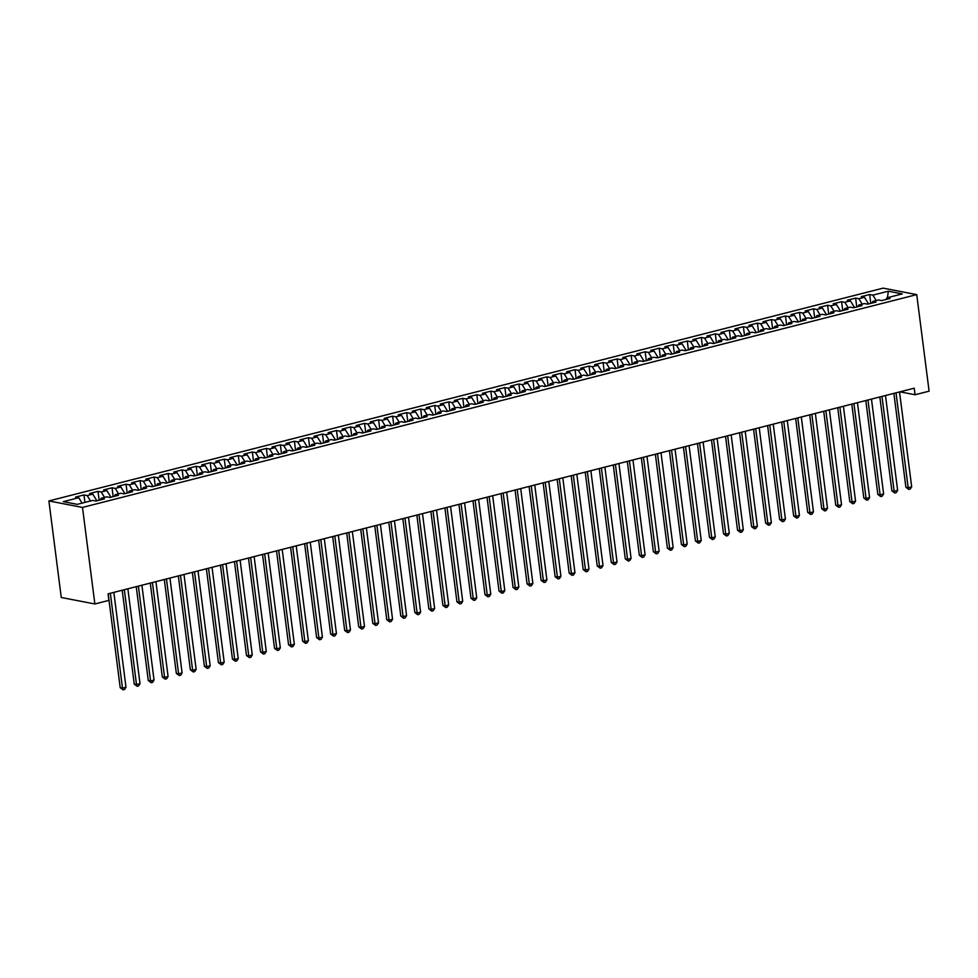 <?xml version="1.0" encoding="UTF-8"?>
<svg xmlns="http://www.w3.org/2000/svg" width="978" height="978" viewBox="0 0 978 978"><rect width="100%" height="100%" fill="white"/><g stroke="black" fill="none" stroke-linecap="round" stroke-linejoin="round"><path stroke-width="1.47" d="M899.98 391.836L915.066 394.745L914.234 388.193L108.057 593.854L108.888 600.394L94.866 603.976L61.272 597.497L48.9 500.944L883.134 288.131L916.728 294.61L82.494 507.423L48.9 500.944M887.462 297.679L888.317 291.199L872.877 295.136L869.662 294.512L861.239 296.664L864.466 297.288L858.855 298.718L855.628 298.094L847.205 300.246L850.432 300.869L844.821 302.3L841.593 301.676L833.183 303.828L836.398 304.439L830.787 305.882L827.571 305.258L819.148 307.398L822.376 308.021L816.764 309.451L813.537 308.828L805.114 310.98L808.341 311.603L802.73 313.033L799.503 312.41L791.092 314.561L794.307 315.185L788.696 316.615L785.481 315.992L777.058 318.143L780.285 318.755L774.674 320.197L771.446 319.574L763.023 321.713L766.251 322.337L760.639 323.767L757.412 323.143L749.001 325.295L752.216 325.918L746.605 327.349L743.39 326.725L734.967 328.877L738.194 329.5L732.583 330.931L729.356 330.307L720.933 332.459L724.16 333.082L718.549 334.513L715.321 333.889L706.911 336.029L710.126 336.652L704.515 338.082L701.299 337.471L692.876 339.611L696.104 340.234L690.492 341.664L687.265 341.041L678.842 343.192L682.069 343.816L676.458 345.246L673.231 344.623L664.82 346.774L668.035 347.398L662.424 348.828L659.209 348.205L650.786 350.356L654.013 350.968L648.402 352.41L645.174 351.787L636.751 353.926L639.979 354.549L634.367 355.98L631.14 355.356L622.729 357.508L625.944 358.131L620.333 359.562L617.118 358.938L608.695 361.09L611.922 361.713L606.311 363.144L603.084 362.52L594.661 364.672L597.888 365.283L592.277 366.726L589.049 366.102L580.639 368.241L583.854 368.865L578.242 370.295L575.027 369.672L566.604 371.823L569.832 372.447L564.22 373.877L560.993 373.254L552.57 375.405L555.797 376.029L550.186 377.459L546.959 376.836L538.548 378.987L541.763 379.611L536.152 381.041L532.937 380.418L524.514 382.557L527.741 383.18L522.13 384.611L518.902 383.999L510.479 386.139L513.707 386.762L508.095 388.193L504.868 387.569L496.457 389.721L499.672 390.344L494.061 391.775L490.846 391.151L482.423 393.303L485.65 393.926L480.039 395.356L476.812 394.733L468.389 396.885L471.616 397.496L466.005 398.938L462.777 398.315L454.367 400.454L457.582 401.078L451.97 402.508L448.755 401.885L440.332 404.036L443.56 404.66L437.948 406.09L434.721 405.467L426.298 407.618L429.525 408.242L423.914 409.672L420.687 409.048L412.276 411.2L415.491 411.811L409.88 413.254L406.665 412.63L398.242 414.77L401.469 415.393L395.858 416.824L392.63 416.2L384.207 418.352L387.435 418.975L381.823 420.406L378.596 419.782L370.185 421.934L373.4 422.557L367.789 423.987L364.574 423.364L356.151 425.516L359.378 426.139L353.767 427.569L350.54 426.946L342.117 429.085L345.344 429.709L339.733 431.139L336.505 430.528L328.095 432.667L331.31 433.291L325.698 434.721L322.483 434.098L314.06 436.249L317.288 436.873L311.676 438.303L308.449 437.679L300.026 439.831L303.253 440.455L297.642 441.885L294.415 441.261L286.004 443.413L289.219 444.024L283.608 445.467L280.393 444.843L271.97 446.983L275.197 447.606L269.586 449.036L266.358 448.413L257.935 450.565L261.163 451.188L255.551 452.618L252.324 451.995L243.913 454.147L247.128 454.77L241.517 456.2L238.302 455.577L229.879 457.728L233.106 458.34L227.495 459.782L224.268 459.159L215.845 461.298L219.072 461.922L213.461 463.352L210.233 462.728L201.823 464.88L205.038 465.504L199.426 466.934L196.211 466.31L187.788 468.462L191.016 469.085L185.404 470.516L182.177 469.892L173.754 472.044L176.981 472.667L171.37 474.098L168.143 473.474L159.732 475.614L162.947 476.237L157.336 477.667L154.121 477.056L145.698 479.196L148.925 479.819L143.314 481.249L140.086 480.626L131.663 482.777L134.891 483.401L129.279 484.831L126.052 484.208L117.641 486.359L120.856 486.983L115.245 488.413L112.03 487.79L103.607 489.941L106.834 490.553L101.223 491.995L97.996 491.372L89.573 493.511L92.8 494.134L87.189 495.565L83.961 494.941L75.55 497.093L78.766 497.716L82.103 503.132M888.317 291.199L902.291 293.901L886.863 297.838L886.08 299.476M78.766 497.716L63.338 501.653L77.323 504.355L92.751 500.418L95.978 501.042L104.389 498.89L101.174 498.267L106.785 496.836L110.001 497.46L118.424 495.308L115.196 494.685L120.807 493.254L124.035 493.878L132.458 491.726L129.23 491.103L134.842 489.672L138.069 490.296L146.48 488.156L143.265 487.533L148.876 486.103L152.091 486.726L160.514 484.575L157.287 483.951L162.898 482.521L166.126 483.144L174.549 480.993L171.321 480.369L176.932 478.939L180.16 479.562L188.571 477.411L185.355 476.787L190.967 475.357L194.182 475.98L202.605 473.841L199.378 473.218L204.989 471.787L208.216 472.398L216.639 470.259L213.412 469.636L219.023 468.205L222.25 468.829L230.661 466.677L227.446 466.054L233.057 464.623L236.273 465.247L244.696 463.095L241.468 462.472L247.079 461.041L250.307 461.665L258.73 459.513L255.502 458.902L261.114 457.459L264.341 458.083L272.752 455.944L269.537 455.32L275.148 453.89L278.363 454.513L286.786 452.362L283.559 451.738L289.17 450.308L292.398 450.931L300.821 448.78L297.593 448.156L303.204 446.726L306.432 447.349L314.843 445.198L311.627 444.574L317.239 443.144L320.454 443.767L328.877 441.628L325.65 441.005L331.261 439.574L334.488 440.186L342.911 438.046L339.684 437.423L345.295 435.992L348.523 436.616L356.933 434.464L353.718 433.841L359.329 432.41L362.545 433.034L370.968 430.882L367.74 430.259L373.351 428.829L376.579 429.452L385.002 427.313L381.775 426.689L387.386 425.259L390.613 425.87L399.024 423.731L395.809 423.107L401.42 421.677L404.635 422.3L413.058 420.149L409.831 419.525L415.442 418.095L418.67 418.718L427.093 416.567L423.865 415.943L429.476 414.513L432.704 415.137L441.115 412.985L437.899 412.374L443.511 410.931L446.726 411.555L455.149 409.415L451.922 408.792L457.533 407.361L460.76 407.985L469.183 405.833L465.956 405.21L471.567 403.78L474.795 404.403L483.205 402.251L479.99 401.628L485.601 400.198L488.817 400.821L497.24 398.669L494.012 398.046L499.624 396.616L502.851 397.239L511.274 395.1L508.047 394.476L513.658 393.046L516.885 393.657L525.296 391.518L522.081 390.894L527.692 389.464L530.907 390.088L539.33 387.936L536.103 387.312L541.714 385.882L544.942 386.506L553.365 384.354L550.137 383.731L555.749 382.3L558.976 382.924L567.387 380.784L564.172 380.161L569.783 378.731L572.998 379.342L581.421 377.202L578.194 376.579L583.805 375.149L587.032 375.772L595.455 373.62L592.228 372.997L597.839 371.567L601.067 372.19L609.477 370.039L606.262 369.415L611.873 367.985L615.089 368.608L623.512 366.457L620.284 365.845L625.896 364.403L629.123 365.026L637.546 362.887L634.319 362.263L639.93 360.833L643.157 361.457L651.568 359.305L648.353 358.681L653.964 357.251L657.179 357.875L665.602 355.723L662.375 355.1L667.986 353.669L671.214 354.293L679.637 352.141L676.409 351.518L682.021 350.087L685.248 350.711L693.659 348.571L690.444 347.948L696.055 346.518L699.27 347.129L707.693 344.989L704.466 344.366L710.077 342.936L713.304 343.559L721.727 341.408L718.5 340.784L724.111 339.354L727.339 339.977L735.749 337.826L732.534 337.202L738.145 335.772L741.361 336.395L749.784 334.256L746.556 333.632L752.168 332.202L755.395 332.813L763.818 330.674L760.591 330.051L766.202 328.62L769.429 329.244L777.84 327.092L774.625 326.469L780.236 325.038L783.451 325.662L791.874 323.51L788.647 322.887L794.258 321.456L797.486 322.08L805.909 319.928L802.681 319.317L808.293 317.874L811.52 318.498L819.931 316.359L816.716 315.735L822.327 314.305L825.542 314.928L833.965 312.777L830.738 312.153L836.349 310.723L839.576 311.346L847.999 309.195L844.772 308.571L850.383 307.141L853.611 307.764L862.021 305.613L858.806 304.989L864.418 303.559L867.633 304.182L876.056 302.043L872.828 301.42L878.44 299.989L881.667 300.601L890.09 298.461L886.863 297.838M87.189 495.565L90.526 500.981M92.8 494.134L96.908 500.797M101.223 491.995L104.56 497.399M106.834 490.553L110.942 497.215M101.174 498.267L100.379 499.917M115.245 488.413L118.582 493.829M120.856 486.983L124.964 493.645M115.196 494.685L114.414 496.335M129.279 484.831L132.617 490.247M134.891 483.401L138.998 490.064M129.23 491.103L128.448 492.753M143.314 481.249L146.651 486.665M148.925 479.819L153.033 486.482M143.265 487.533L142.47 489.171M157.336 477.667L160.673 483.083M162.947 476.237L167.055 482.9M157.287 483.951L156.504 485.601M171.37 474.098L174.707 479.513M176.981 472.667L181.089 479.318M171.321 480.369L170.539 482.02M185.404 470.516L188.742 475.931M191.016 469.085L195.123 475.748M185.355 476.787L184.561 478.438M199.426 466.934L202.764 472.35M205.038 465.504L209.145 472.166M199.378 473.218L198.595 474.856M213.461 463.352L216.798 468.768M219.072 461.922L223.18 468.584M213.412 469.636L212.629 471.274M227.495 459.782L230.832 465.186M233.106 458.34L237.214 465.002M227.446 466.054L226.651 467.704M241.517 456.2L244.855 461.616M247.128 454.77L251.236 461.433M241.468 462.472L240.686 464.122M255.551 452.618L258.889 458.034M261.163 451.188L265.27 457.851M255.502 458.902L254.72 460.54M269.586 449.036L272.923 454.452M275.197 447.606L279.305 454.269M269.537 455.32L268.742 456.958M283.608 445.467L286.945 450.87M289.219 444.024L293.327 450.687M283.559 451.738L282.776 453.389M297.642 441.885L300.979 447.301M303.253 440.455L307.361 447.117M297.593 448.156L296.811 449.807M311.676 438.303L315.014 443.719M317.288 436.873L321.395 443.535M311.627 444.574L310.833 446.225M325.698 434.721L329.036 440.137M331.31 433.291L335.417 439.953M325.65 441.005L324.867 442.643M339.733 431.139L343.07 436.555M345.344 429.709L349.452 436.371M339.684 437.423L338.901 439.061M353.767 427.569L357.104 432.985M359.378 426.139L363.486 432.789M353.718 433.841L352.924 435.491M367.789 423.987L371.127 429.403M373.4 422.557L377.508 429.22M367.74 430.259L366.958 431.909M381.823 420.406L385.161 425.821M387.435 418.975L391.542 425.638M381.775 426.689L380.992 428.327M395.858 416.824L399.195 422.239M401.469 415.393L405.577 422.056M395.809 423.107L395.014 424.745M409.88 413.254L413.217 418.657M415.491 411.811L419.599 418.474M409.831 419.525L409.048 421.176M423.914 409.672L427.252 415.088M429.525 408.242L433.633 414.904M423.865 415.943L423.083 417.594M437.948 406.09L441.286 411.506M443.56 404.66L447.667 411.322M437.899 412.374L437.105 414.012M451.97 402.508L455.308 407.924M457.582 401.078L461.689 407.74M451.922 408.792L451.139 410.43M466.005 398.938L469.342 404.342M471.616 397.496L475.724 404.159M465.956 405.21L465.173 406.86M480.039 395.356L483.376 400.772M485.65 393.926L489.758 400.589M479.99 401.628L479.196 403.278M494.061 391.775L497.399 397.19M499.672 390.344L503.78 397.007M494.012 398.046L493.23 399.696M508.095 388.193L511.433 393.608M513.707 386.762L517.814 393.425M508.047 394.476L507.264 396.114M522.13 384.611L525.467 390.026M527.741 383.18L531.849 389.843M522.081 390.894L521.286 392.533M536.152 381.041L539.489 386.444M541.763 379.611L545.871 386.261M536.103 387.312L535.321 388.963M550.186 377.459L553.524 382.875M555.797 376.029L559.905 382.691M550.137 383.731L549.355 385.381M564.22 373.877L567.558 379.293M569.832 372.447L573.939 379.109M564.172 380.161L563.377 381.799M578.242 370.295L581.58 375.711M583.854 368.865L587.961 375.528M578.194 376.579L577.411 378.217M592.277 366.726L595.614 372.129M597.888 365.283L601.996 371.946M592.228 372.997L591.445 374.647M606.311 363.144L609.649 368.559M611.922 361.713L616.03 368.376M606.262 369.415L605.468 371.065M620.333 359.562L623.671 364.977M625.944 358.131L630.052 364.794M620.284 365.845L619.502 367.483M634.367 355.98L637.705 361.395M639.979 354.549L644.086 361.212M634.319 362.263L633.536 363.902M648.402 352.41L651.739 357.814M654.013 350.968L658.121 357.63M648.353 358.681L647.558 360.332M662.424 348.828L665.761 354.244M668.035 347.398L672.143 354.06M662.375 355.1L661.593 356.75M676.458 345.246L679.796 350.662M682.069 343.816L686.177 350.479M676.409 351.518L675.627 353.168M690.492 341.664L693.83 347.08M696.104 340.234L700.211 346.897M690.444 347.948L689.649 349.586M704.515 338.082L707.852 343.498M710.126 336.652L714.233 343.315M704.466 344.366L703.683 346.004M718.549 334.513L721.886 339.916M724.16 333.082L728.268 339.733M718.5 340.784L717.718 342.434M732.583 330.931L735.921 336.346M738.194 329.5L742.302 336.163M732.534 337.202L731.74 338.853M746.605 327.349L749.943 332.764M752.216 325.918L756.324 332.581M746.556 333.632L745.774 335.271M760.639 323.767L763.977 329.183M766.251 322.337L770.358 328.999M760.591 330.051L759.808 331.689M774.674 320.197L778.011 325.601M780.285 318.755L784.393 325.417M774.625 326.469L773.83 328.119M788.696 316.615L792.033 322.031M794.307 315.185L798.415 321.848M788.647 322.887L787.865 324.537M802.73 313.033L806.068 318.449M808.341 311.603L812.449 318.266M802.681 319.317L801.899 320.955M816.764 309.451L820.102 314.867M822.376 308.021L826.483 314.684M816.716 315.735L815.921 317.373M830.787 305.882L834.124 311.285M836.398 304.439L840.505 311.102M830.738 312.153L829.955 313.804M844.821 302.3L848.158 307.715M850.432 300.869L854.54 307.532M844.772 308.571L843.99 310.222M858.855 298.718L862.193 304.134M864.466 297.288L868.574 303.95M858.806 304.989L858.012 306.64M872.877 295.136L876.215 300.552M872.828 301.42L872.046 303.058M915.066 394.745L929.1 391.163L916.728 294.61M94.866 603.976L82.494 507.423M869.662 294.512L870.787 303.376M855.628 298.094L856.765 306.958M841.593 301.676L842.73 310.539M827.571 305.258L828.696 314.121M813.537 308.828L814.674 317.691M799.503 312.41L800.64 321.273M785.481 315.992L786.605 324.855M771.446 319.574L772.583 328.437M757.412 323.143L758.549 332.019M743.39 326.725L744.515 335.588M729.356 330.307L730.493 339.17M715.321 333.889L716.458 342.752M701.299 337.471L702.424 346.334M687.265 341.041L688.402 349.904M673.231 344.623L674.368 353.486M659.209 348.205L660.333 357.068M645.174 351.787L646.311 360.65M631.14 355.356L632.277 364.219M617.118 358.938L618.243 367.801M603.084 362.52L604.221 371.383M589.049 366.102L590.186 374.965M575.027 369.672L576.152 378.547M560.993 373.254L562.13 382.117M546.959 376.836L548.096 385.699M532.937 380.418L534.061 389.281M518.902 383.999L520.039 392.863M504.868 387.569L506.005 396.432M490.846 391.151L491.971 400.014M476.812 394.733L477.949 403.596M462.777 398.315L463.914 407.178M448.755 401.885L449.88 410.76M434.721 405.467L435.858 414.33M420.687 409.048L421.824 417.912M406.665 412.63L407.789 421.494M392.63 416.2L393.767 425.075M378.596 419.782L379.733 428.645M364.574 423.364L365.699 432.227M350.54 426.946L351.677 435.809M336.505 430.528L337.642 439.391M322.483 434.098L323.608 442.961M308.449 437.679L309.586 446.543M294.415 441.261L295.552 450.124M280.393 444.843L281.517 453.706M266.358 448.413L267.495 457.288M252.324 451.995L253.461 460.858M238.302 455.577L239.427 464.44M224.268 459.159L225.405 468.022M210.233 462.728L211.37 471.604M196.211 466.31L197.336 475.174M182.177 469.892L183.314 478.755M168.143 473.474L169.28 482.337M154.121 477.056L155.245 485.919M140.086 480.626L141.223 489.489M126.052 484.208L127.189 493.071M112.03 487.79L113.155 496.653M97.996 491.372L99.133 500.235M83.961 494.941L84.915 502.411M893.88 393.388L905.897 487.276L908.171 487.716L896.019 392.838M911.679 486.824L910.225 489.086L908.819 489.44L908.171 487.716L911.679 486.824L899.528 391.946M908.819 489.44L905.897 487.276M879.845 396.97L891.875 490.858L894.136 491.298L881.985 396.42M897.645 490.394L896.19 492.667L894.784 493.022L894.136 491.298L897.645 490.394L885.493 395.528M894.784 493.022L891.875 490.858M865.811 400.552L877.841 494.44L880.114 494.868L867.963 400.002M883.623 493.976L882.156 496.237L880.75 496.604L880.114 494.868L883.623 493.976L871.471 399.11M880.75 496.604L877.841 494.44M851.789 404.122L863.806 498.01L866.08 498.45L853.928 403.584M869.589 497.557L868.134 499.819L866.728 500.174L866.08 498.45L869.589 497.557L857.437 402.679M866.728 500.174L863.806 498.01M837.755 407.704L849.784 501.592L852.046 502.032L839.894 407.154M855.554 501.139L854.1 503.401L852.694 503.756L852.046 502.032L855.554 501.139L843.403 406.261M852.694 503.756L849.784 501.592M823.72 411.286L835.75 505.174L838.024 505.614L825.872 410.736M841.532 504.721L840.065 506.983L838.659 507.337L838.024 505.614L841.532 504.721L829.381 409.843M838.659 507.337L835.75 505.174M809.698 414.868L821.716 508.756L823.989 509.183L811.838 414.317M827.498 508.291L826.043 510.565L824.637 510.919L823.989 509.183L827.498 508.291L815.346 413.425M824.637 510.919L821.716 508.756M795.664 418.437L807.694 512.325L809.955 512.765L797.803 417.899M813.464 511.873L812.009 514.135L810.603 514.501L809.955 512.765L813.464 511.873L801.312 416.995M810.603 514.501L807.694 512.325M781.63 422.019L793.659 515.907L795.933 516.347L783.781 421.469M799.442 515.455L797.975 517.717L796.569 518.071L795.933 516.347L799.442 515.455L787.29 420.577M796.569 518.071L793.659 515.907M767.608 425.601L779.625 519.489L781.899 519.929L769.747 425.051M785.407 519.037L783.953 521.298L782.547 521.653L781.899 519.929L785.407 519.037L773.256 424.159M782.547 521.653L779.625 519.489M753.573 429.183L765.603 523.071L767.864 523.511L755.713 428.633M771.373 522.607L769.918 524.88L768.512 525.235L767.864 523.511L771.373 522.607L759.221 427.741M768.512 525.235L765.603 523.071M739.539 432.753L751.569 526.641L753.842 527.081L741.691 432.215M757.351 526.188L755.884 528.45L754.478 528.817L753.842 527.081L757.351 526.188L745.199 431.322M754.478 528.817L751.569 526.641M725.517 436.335L737.534 530.223L739.808 530.663L727.656 435.797M743.317 529.77L741.862 532.032L740.456 532.387L739.808 530.663L743.317 529.77L731.165 434.892M740.456 532.387L737.534 530.223M711.483 439.917L723.512 533.805L725.774 534.245L713.622 439.366M729.282 533.352L727.828 535.614L726.422 535.968L725.774 534.245L729.282 533.352L717.131 438.474M726.422 535.968L723.512 533.805M697.448 443.499L709.478 537.387L711.752 537.827L699.6 442.948M715.26 536.922L713.793 539.196L712.387 539.55L711.752 537.827L715.26 536.922L703.109 442.056M712.387 539.55L709.478 537.387M683.426 447.08L695.444 540.968L697.717 541.396L685.566 446.53M701.226 540.504L699.771 542.766L698.365 543.132L697.717 541.396L701.226 540.504L689.074 445.638M698.365 543.132L695.444 540.968M669.392 450.65L681.421 544.538L683.683 544.978L671.531 450.112M687.192 544.086L685.737 546.347L684.331 546.702L683.683 544.978L687.192 544.086L675.04 449.208M684.331 546.702L681.421 544.538M655.358 454.232L667.387 548.12L669.661 548.56L657.509 453.682M673.17 547.668L671.703 549.929L670.297 550.284L669.661 548.56L673.17 547.668L661.018 452.79M670.297 550.284L667.387 548.12M641.336 457.814L653.353 551.702L655.627 552.142L643.475 457.264M659.135 551.25L657.681 553.511L656.275 553.866L655.627 552.142L659.135 551.25L646.984 456.371M656.275 553.866L653.353 551.702M627.301 461.396L639.331 555.284L641.592 555.712L629.441 460.846M645.101 554.819L643.646 557.093L642.24 557.448L641.592 555.712L645.101 554.819L632.949 459.953M642.24 557.448L639.331 555.284M613.267 464.966L625.297 558.854L627.57 559.294L615.419 464.428M631.079 558.401L629.612 560.663L628.206 561.03L627.57 559.294L631.079 558.401L618.927 463.523M628.206 561.03L625.297 558.854M599.245 468.548L611.262 562.436L613.536 562.876L601.384 467.997M617.045 561.983L615.59 564.245L614.184 564.599L613.536 562.876L617.045 561.983L604.893 467.105M614.184 564.599L611.262 562.436M585.211 472.129L597.24 566.017L599.502 566.458L587.35 471.579M603.01 565.565L601.556 567.827L600.15 568.181L599.502 566.458L603.01 565.565L590.859 470.687M600.15 568.181L597.24 566.017M571.176 475.711L583.206 569.599L585.48 570.04L573.328 475.161M588.988 569.135L587.521 571.409L586.115 571.763L585.48 570.04L588.988 569.135L576.837 474.269M586.115 571.763L583.206 569.599M557.154 479.281L569.172 573.169L571.445 573.609L559.294 478.743M574.954 572.717L573.499 574.978L572.093 575.345L571.445 573.609L574.954 572.717L562.802 477.851M572.093 575.345L569.172 573.169M543.12 482.863L555.149 576.751L557.411 577.191L545.259 482.325M560.92 576.299L559.465 578.56L558.059 578.915L557.411 577.191L560.92 576.299L548.768 481.421M558.059 578.915L555.149 576.751M529.086 486.445L541.115 580.333L543.389 580.773L531.237 485.895M546.898 579.881L545.431 582.142L544.025 582.497L543.389 580.773L546.898 579.881L534.746 485.002M544.025 582.497L541.115 580.333M515.064 490.027L527.081 583.915L529.355 584.355L517.203 489.477M532.863 583.45L531.409 585.724L530.003 586.079L529.355 584.355L532.863 583.45L520.712 488.584M530.003 586.079L527.081 583.915M501.029 493.609L513.059 587.497L515.32 587.925L503.169 493.059M518.829 587.032L517.374 589.294L515.968 589.661L515.32 587.925L518.829 587.032L506.677 492.166M515.968 589.661L513.059 587.497M486.995 497.179L499.024 591.067L501.298 591.507L489.147 496.641M504.807 590.614L503.34 592.876L501.934 593.23L501.298 591.507L504.807 590.614L492.655 495.736M501.934 593.23L499.024 591.067M472.973 500.76L484.99 594.648L487.264 595.089L475.112 500.21M490.773 594.196L489.318 596.458L487.912 596.812L487.264 595.089L490.773 594.196L478.621 499.318M487.912 596.812L484.99 594.648M458.939 504.342L470.968 598.23L473.23 598.67L461.078 503.792M476.738 597.778L475.284 600.04L473.878 600.394L473.23 598.67L476.738 597.778L464.587 502.9M473.878 600.394L470.968 598.23M444.904 507.924L456.934 601.812L459.208 602.24L447.056 507.374M462.716 601.348L461.249 603.622L459.843 603.976L459.208 602.24L462.716 601.348L450.565 506.482M459.843 603.976L456.934 601.812M430.882 511.494L442.9 605.382L445.173 605.822L433.022 510.956M448.682 604.93L447.227 607.191L445.821 607.558L445.173 605.822L448.682 604.93L436.53 510.051M445.821 607.558L442.9 605.382M416.848 515.076L428.877 608.964L431.139 609.404L418.987 514.526M434.648 608.512L433.193 610.773L431.787 611.128L431.139 609.404L434.648 608.512L422.496 513.633M431.787 611.128L428.877 608.964M402.814 518.658L414.843 612.546L417.117 612.986L404.965 518.108M420.626 612.094L419.159 614.355L417.753 614.71L417.117 612.986L420.626 612.094L408.474 517.215M417.753 614.71L414.843 612.546M388.792 522.24L400.809 616.128L403.083 616.568L390.931 521.69M406.591 615.663L405.136 617.937L403.731 618.292L403.083 616.568L406.591 615.663L394.44 520.797M403.731 618.292L400.809 616.128M374.757 525.809L386.787 619.697L389.048 620.138L376.897 525.272M392.557 619.245L391.102 621.507L389.696 621.874L389.048 620.138L392.557 619.245L380.405 524.379M389.696 621.874L386.787 619.697M360.723 529.391L372.752 623.279L375.026 623.719L362.875 528.853M378.535 622.827L377.068 625.089L375.662 625.443L375.026 623.719L378.535 622.827L366.383 527.949M375.662 625.443L372.752 623.279M346.701 532.973L358.718 626.861L360.992 627.301L348.84 532.423M364.501 626.409L363.046 628.671L361.64 629.025L360.992 627.301L364.501 626.409L352.349 531.531M361.64 629.025L358.718 626.861M332.667 536.555L344.696 630.443L346.958 630.883L334.806 536.005M350.466 629.979L349.012 632.253L347.606 632.607L346.958 630.883L350.466 629.979L338.315 535.113M347.606 632.607L344.696 630.443M318.632 540.137L330.662 634.025L332.936 634.453L320.784 539.587M336.444 633.561L334.977 635.822L333.571 636.189L332.936 634.453L336.444 633.561L324.293 538.695M333.571 636.189L330.662 634.025M304.61 543.707L316.627 637.595L318.901 638.035L306.75 543.169M322.41 637.143L320.955 639.404L319.549 639.759L318.901 638.035L322.41 637.143L310.258 542.264M319.549 639.759L316.627 637.595M290.576 547.289L302.605 641.177L304.867 641.617L292.715 546.739M308.376 640.724L306.921 642.986L305.515 643.341L304.867 641.617L308.376 640.724L296.224 545.846M305.515 643.341L302.605 641.177M276.542 550.871L288.571 644.759L290.845 645.199L278.693 550.321M294.354 644.306L292.887 646.568L291.481 646.923L290.845 645.199L294.354 644.306L282.202 549.428M291.481 646.923L288.571 644.759M262.52 554.453L274.537 648.341L276.811 648.769L264.659 553.903M280.319 647.876L278.864 650.15L277.459 650.504L276.811 648.769L280.319 647.876L268.168 553.01M277.459 650.504L274.537 648.341M248.485 558.022L260.515 651.91L262.776 652.35L250.625 557.484M266.285 651.458L264.83 653.72L263.424 654.086L262.776 652.35L266.285 651.458L254.133 556.58M263.424 654.086L260.515 651.91M234.451 561.604L246.48 655.492L248.754 655.932L236.603 561.054M252.263 655.04L250.796 657.302L249.39 657.656L248.754 655.932L252.263 655.04L240.111 560.162M249.39 657.656L246.48 655.492M220.429 565.186L232.446 659.074L234.72 659.514L222.568 564.636M238.229 658.622L236.774 660.884L235.368 661.238L234.72 659.514L238.229 658.622L226.077 563.744M235.368 661.238L232.446 659.074M206.395 568.768L218.424 662.656L220.686 663.096L208.534 568.218M224.194 662.192L222.739 664.465L221.334 664.82L220.686 663.096L224.194 662.192L212.043 567.326M221.334 664.82L218.424 662.656M192.36 572.338L204.39 666.226L206.664 666.666L194.512 571.8M210.172 665.774L208.705 668.035L207.299 668.402L206.664 666.666L210.172 665.774L198.021 570.907M207.299 668.402L204.39 666.226M178.338 575.92L190.355 669.808L192.629 670.248L180.478 575.382M196.138 669.355L194.683 671.617L193.277 671.972L192.629 670.248L196.138 669.355L183.986 574.477M193.277 671.972L190.355 669.808M164.304 579.502L176.333 673.39L178.595 673.83L166.443 578.952M182.104 672.937L180.649 675.199L179.243 675.553L178.595 673.83L182.104 672.937L169.952 578.059M179.243 675.553L176.333 673.39M150.27 583.084L162.299 676.972L164.573 677.412L152.421 582.533M168.082 676.507L166.615 678.781L165.209 679.135L164.573 677.412L168.082 676.507L155.93 581.641M165.209 679.135L162.299 676.972M136.248 586.666L148.265 680.554L150.539 680.981L138.387 586.115M154.047 680.089L152.592 682.351L151.187 682.717L150.539 680.981L154.047 680.089L141.896 585.223M151.187 682.717L148.265 680.554M122.213 590.235L134.243 684.123L136.504 684.563L124.353 589.697M140.013 683.671L138.558 685.933L137.152 686.287L136.504 684.563L140.013 683.671L127.861 588.793M137.152 686.287L134.243 684.123M108.179 593.817L120.208 687.705L122.482 688.145L110.331 593.267M125.991 687.253L124.524 689.514L123.118 689.869L122.482 688.145L125.991 687.253L113.839 592.375M123.118 689.869L120.208 687.705"/></g></svg>
